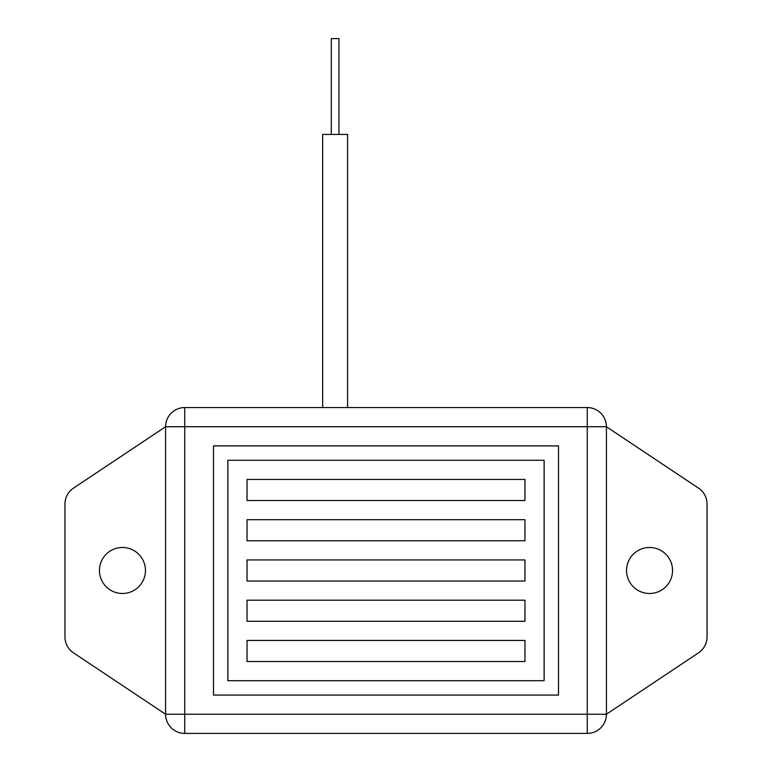 <?xml version="1.0" encoding="UTF-8"?>
<svg xmlns="http://www.w3.org/2000/svg" width="772" height="772" viewBox="0 0 772 772"><rect width="100%" height="100%" fill="white"/><g stroke="black" fill="none" stroke-linecap="round" stroke-linejoin="round"><path stroke-width="1.16" d="M698.515 488.126A19.165 19.165 0 0 1 707.046 504.068L707.046 636.89A19.165 19.165 0 0 1 698.515 652.842L606.416 714.235L606.416 426.733L698.515 488.126M165.584 426.733L184.749 426.733L184.749 407.558A19.165 19.165 0 0 0 165.584 426.733L165.584 714.235L73.485 652.842A19.165 19.165 0 0 1 64.954 636.89L64.954 504.068A19.165 19.165 0 0 1 73.485 488.126L165.584 426.733A19.165 19.165 0 0 1 184.749 407.558L587.251 407.558A19.165 19.165 0 0 1 606.416 426.733A19.165 19.165 0 0 0 587.251 407.558L587.251 426.733L606.416 426.733M587.251 733.4A19.165 19.165 0 0 0 606.416 714.235L587.251 714.235L587.251 733.4L184.749 733.4L184.749 714.235L165.584 714.235A19.165 19.165 0 0 0 184.749 733.4M558.503 695.07L213.497 695.07L213.497 445.898L558.503 445.898L558.503 695.07M247.04 640.442L524.96 640.442L524.96 661.527L247.04 661.527L247.04 640.442M247.04 600.191L524.96 600.191L524.96 621.277L247.04 621.277L247.04 600.191M247.04 559.941L524.96 559.941L524.96 581.027L247.04 581.027L247.04 559.941M247.04 519.691L524.96 519.691L524.96 540.776L247.04 540.776L247.04 519.691M247.04 479.441L524.96 479.441L524.96 500.526L247.04 500.526L247.04 479.441M227.875 460.276L227.875 680.692L544.125 680.692L544.125 460.276L227.875 460.276M672.547 570.479A22.996 22.996 0 0 1 649.542 593.485A22.996 22.996 0 0 1 626.546 570.479A22.996 22.996 0 0 1 649.542 547.483A22.996 22.996 0 0 1 672.547 570.479M99.453 570.479A22.996 22.996 0 0 1 122.459 547.483A22.996 22.996 0 0 1 145.454 570.479A22.996 22.996 0 0 1 122.459 593.485A22.996 22.996 0 0 1 99.453 570.479M338.956 134.434L338.956 38.6L331.284 38.6L331.284 134.434M347.574 134.434L347.574 407.558L347.574 134.434L322.657 134.434L322.657 407.558L322.657 134.434M184.749 426.733L587.251 426.733L587.251 714.235L184.749 714.235L184.749 426.733"/></g></svg>
